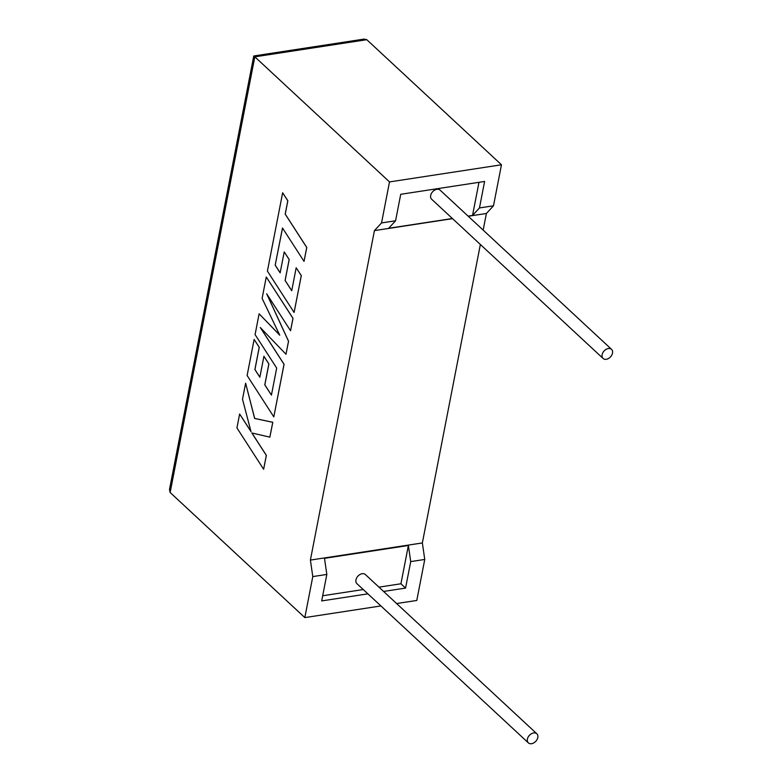 <?xml version="1.0" encoding="UTF-8"?>
<svg xmlns="http://www.w3.org/2000/svg" width="782" height="782" viewBox="0 0 782 782"><rect width="100%" height="100%" fill="white"/><g stroke="black" fill="none" stroke-linecap="round" stroke-linejoin="round"><path stroke-width="1.17" d="M602.111 354.705A6.217 4.369 -47.1 0 1 606.138 349.329A6.217 4.369 -47.1 0 1 611.553 349.349A6.217 4.369 -47.1 0 1 612.521 353.112A6.217 4.369 -47.1 0 1 608.494 358.488A6.217 4.369 -47.1 0 1 603.088 358.459A6.217 4.369 -47.1 0 1 602.111 354.705M611.553 349.349L440.1 190.124A6.217 4.369 132.9 0 0 434.694 190.094A6.217 4.369 132.9 0 0 430.667 195.471A6.217 4.369 132.9 0 0 431.644 199.234L603.088 358.459M537.801 737.524A6.217 4.369 132.9 0 0 536.823 733.76A6.217 4.369 132.9 0 0 531.418 733.741A6.217 4.369 132.9 0 0 527.391 739.117A6.217 4.369 132.9 0 0 528.358 742.88A6.217 4.369 132.9 0 0 533.774 742.9A6.217 4.369 132.9 0 0 537.801 737.524M536.823 733.76L365.38 574.535A6.217 4.369 132.9 0 0 359.964 574.506A6.217 4.369 132.9 0 0 355.947 579.892A6.217 4.369 132.9 0 0 356.915 583.646L528.358 742.88M483.159 230.113L486.394 213.476L493.501 205.793L479.464 207.944L484.605 181.453L400.726 194.298L395.575 220.778L381.538 222.929L389.504 181.923L501.467 164.787L366.787 39.696L254.824 56.832L253.759 55.991L169.479 489.571L170.134 492.504L304.824 617.594L312.79 576.588L310.395 560.078L374.431 230.612L381.538 222.929M493.501 205.793L501.467 164.787M389.504 181.923L254.824 56.832L170.134 492.504M480.363 244.492L422.358 542.943L424.753 559.453L410.716 561.603L408.38 545.494L324.491 558.328L326.827 574.438L321.685 600.918L367.902 593.851M396.611 603.538L416.786 600.459L424.753 559.453M452.407 218.52L388.644 228.276L395.575 220.778M479.464 207.944L472.533 215.441L478.975 182.323M468.095 216.115L472.533 215.441M322.683 595.757L363.268 589.54M378.957 587.145L400.931 583.773L408.38 545.494M383.591 591.446L405.565 588.084L410.716 561.603M326.827 574.438L312.79 576.588M304.824 617.594L380.922 605.942M400.931 583.773L405.565 588.084M422.358 542.943L310.395 560.078M486.394 213.476L468.242 216.252M452.553 218.657L374.431 230.612M253.769 55.981L364.05 39.1L366.787 39.696M263.622 469.259L266.32 455.388L251.824 432.964L269.858 437.158L272.752 422.309L254.639 418.458L245.626 383.2L242.508 399.25L251.022 431.644L239.634 414.03L236.936 427.92L263.622 469.259L266.369 455.378L251.892 432.974M269.858 437.158L272.801 422.3L254.697 418.448L245.626 383.2M250.983 431.498L239.634 414.03M259.116 313.807L255.079 334.588L276.681 368.068L271.432 395.115L264.785 384.871L268.861 363.933L263.925 356.299L259.849 377.247L254.893 369.524L259.213 347.296L254.13 339.456L247.122 375.507L273.808 416.865L284.022 364.295L260.269 327.502L285.977 354.256L288.509 341.245L266.672 293.768L290.552 330.737L292.957 318.333L266.271 276.994L262.117 298.392L279.76 335.195L259.116 313.807L279.712 335.077M266.271 276.994L293.006 318.323L290.552 330.737M271.442 395.047L264.844 384.861L268.91 363.923L263.925 356.299M259.868 377.178L254.942 369.515L259.262 347.286L254.13 339.456M273.808 416.865L284.071 364.285L260.435 327.678M285.977 354.256L288.558 341.235L266.858 294.052M275.186 265.137L282.498 228.012L304.032 261.374L306.73 247.474L285.195 214.121L287.796 200.759L282.644 192.773L267.415 271.11L294.1 312.458L301.265 275.596L296.183 267.757L291.715 290.728L285.078 280.484L289.154 259.546L284.218 251.921L280.142 272.859L275.186 265.137L282.537 228.07M304.032 261.374L306.779 247.464L285.244 214.112L287.844 200.749L282.644 192.773M294.1 312.458L301.314 275.587L296.183 267.757M291.725 290.669L285.127 280.474L289.203 259.536L284.218 251.921M280.161 272.791L275.235 265.127"/></g></svg>

